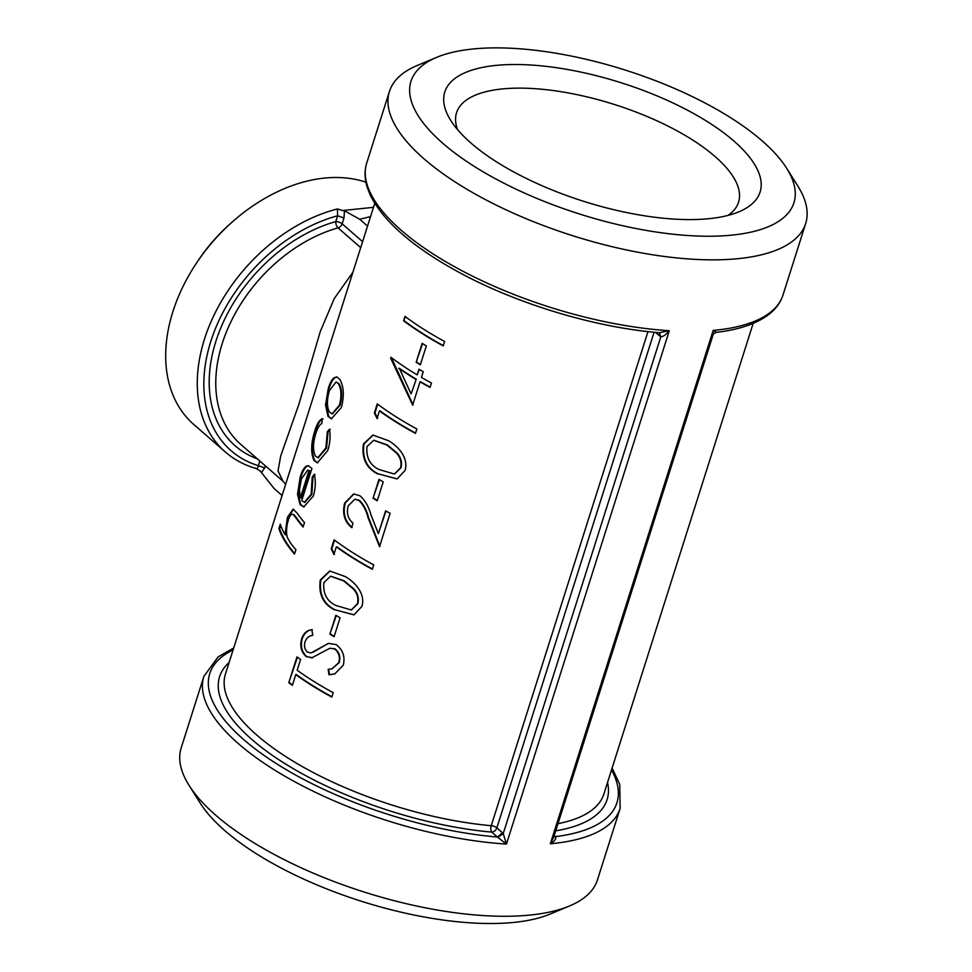 <?xml version="1.0" encoding="UTF-8"?>
<svg xmlns="http://www.w3.org/2000/svg" width="972" height="972" viewBox="0 0 972 972"><rect width="100%" height="100%" fill="white"/><g stroke="black" fill="none" stroke-linecap="round" stroke-linejoin="round"><path stroke-width="1.46" d="M404.996 316.386A198.495 74.613 17.6 0 0 444.617 341.488L443.22 345.898A198.495 74.613 17.6 0 1 403.599 320.784L404.996 316.386M422.14 343.371A198.495 74.613 17.6 0 0 426.331 345.923L420.341 364.816A198.495 74.613 17.6 0 1 416.15 362.252L422.14 343.371M390.938 357.259A198.495 74.613 17.6 0 0 417.146 374.876L418.944 369.214A198.495 74.613 17.6 0 0 423.233 371.754L421.435 377.415A198.495 74.613 17.6 0 0 431.447 383.029L430.049 387.439A198.495 74.613 17.6 0 1 420.038 381.826L412.65 405.105L390.659 358.158L390.938 357.259M377.245 403.866A198.495 74.613 17.6 0 0 416.867 428.98L415.469 433.378A198.495 74.613 17.6 0 1 379.432 410.925L377.039 418.47L374.366 412.942L377.245 403.866M334.538 609.881C323.117 604.098 318.366 594.135 320.274 580.017L329.702 571.014L345.121 576.53C354.124 581.475 365.885 593.357 361.924 606.394L353.966 614.875L335.048 609.796C323.664 604.037 318.938 594.099 320.857 579.968L329.994 570.989M335.887 615.264A198.495 74.613 17.6 0 0 340.079 617.827L334.089 636.709A198.495 74.613 17.6 0 1 329.897 634.145L335.887 615.264M312.753 657.716L306.168 656.574C301.15 652.042 299.668 646.003 301.733 638.458C303.823 633.027 307.188 630.123 311.818 629.747L312.79 635.311C309.315 635.615 306.763 637.705 305.135 641.593C303.847 645.882 304.613 649.369 307.407 652.054L310.797 652.941L313.263 652.127L328.366 643.379L335.984 644.558C342.849 649.636 345.279 656.501 343.286 665.164L334.781 673.9L329.01 674.787L328.184 669.392L332.035 668.76L338.754 662.685C340.322 656.987 338.912 652.406 334.526 648.932L329.873 648.251L311.599 657.935M288.793 682.684L296.982 656.878A198.495 74.613 17.6 0 0 300.567 659.526L297.177 670.23A198.495 74.613 17.6 0 0 333.214 692.684L331.817 697.094A198.495 74.613 17.6 0 1 295.78 674.629L292.39 685.333A198.495 74.613 17.6 0 1 288.793 682.684L297.444 657.23M334.174 377.707L336.737 376.929L339.775 379.287C343.809 386.212 344.355 395.604 341.427 407.45L331.44 418.774L327.989 416.417L325.523 405.032L328.305 388.387C329.994 382.956 331.95 379.396 334.174 377.707L337.102 377.002M321.793 423.585C319.484 424.764 317.492 428.057 315.827 433.476C312.923 442.819 312.753 450.315 315.341 455.977L317.88 457.691L325.851 447.995L327.357 431.677L329.508 429.247C330.602 436.294 330.043 443.329 327.807 450.376L317.382 462.842L314.09 460.582C310.663 453.195 310.906 443.317 314.794 430.948C316.957 423.889 319.448 419.819 322.267 418.738L321.793 423.585M314.272 474.348C315.9 481.347 315.584 488.588 313.3 496.097L303.677 506.971L300.044 504.541L297.529 494.298L300.214 476.936C302.061 470.946 304.212 467.313 306.666 466.025L308.416 465.71L311.927 468.468L301.745 500.568L304.345 502.305L311.149 494.335L312.206 477.203L314.272 474.348M290.458 542.923A198.495 74.613 17.6 0 0 295.901 549.69L294.504 554.101A198.495 74.613 17.6 0 1 278.891 528.586L280.288 524.175A198.495 74.613 17.6 0 0 285.039 534.673L287.408 517.311L293.155 509.146L297.08 513.095A198.495 74.613 17.6 0 0 304.491 522.62L303.094 527.031A198.495 74.613 17.6 0 1 296.193 518.246L293.289 514.589C291.479 513.471 289.802 515.379 288.283 520.287C286.388 526.666 286.047 532.34 287.25 537.297L290.458 542.923M334.113 539.812A198.495 74.613 17.6 0 0 373.746 564.926L372.349 569.325A198.495 74.613 17.6 0 1 336.312 546.872L333.906 554.417L331.233 548.888L334.113 539.812M351.621 527.589C344.404 521.551 342.095 513.362 344.708 502.998L353.674 493.922L360.041 495.829C365.035 500.252 368.68 506.582 370.976 514.82L378.363 533.677L385.617 510.835A198.495 74.613 17.6 0 0 390.112 513.313L379.53 546.677L367.975 517.469C366.152 510.3 363.139 504.626 358.947 500.434L354.804 499.243L348.195 505.877C346.336 513.07 347.94 518.841 353.018 523.179L351.621 527.589M379.019 479.318A198.495 74.613 17.6 0 0 383.211 481.881L377.221 500.762A198.495 74.613 17.6 0 1 373.029 498.199L379.019 479.318M377.658 473.935C366.237 468.152 361.487 458.189 363.407 444.058L372.823 435.067L388.241 440.583C397.256 445.528 409.018 457.411 405.045 470.448L397.086 478.929L378.169 473.838C366.796 468.091 362.07 458.14 363.99 444.022L373.114 435.043M655.529 332.351L660 336.263L659.295 332.691M660 336.263L660.802 336.834L659.417 332.764M502.5 832.797L496.862 827.877A4.763 3.341 -48.9 0 1 491.735 832.117L497.372 837.026L502.5 832.797L503.241 833.563L497.846 837.414L506.448 844.073L503.241 833.563L660.802 336.834C663.244 336.64 666.075 334.599 669.295 330.711L659.466 332.703C594.548 327.6 514.577 303.215 456.038 270.714C411.946 246.244 383.418 221.179 370.441 195.53L367.234 187.414C364.524 178.787 364.354 170.647 366.736 162.992L389.42 91.465A218.348 82.073 17.6 0 0 423.865 158.691A218.348 82.073 17.6 0 0 646.902 253.838A218.348 82.073 17.6 0 0 805.679 223.499A218.348 82.073 17.6 0 0 797.854 186.089L786.725 168.375A200.876 75.512 17.6 0 0 625.275 70.081A200.876 75.512 17.6 0 0 436.695 57.336A200.876 75.512 17.6 0 0 442.661 143.163A200.876 75.512 17.6 0 0 685.722 235.37A200.876 75.512 17.6 0 0 786.725 168.375M233.705 648.008L218.093 656.914L203.889 676.354L181.193 747.893A218.348 82.073 17.6 0 0 189.018 785.303A218.348 82.073 17.6 0 0 215.638 815.131A218.348 82.073 17.6 0 0 569.483 905.989A218.348 82.073 17.6 0 0 597.44 879.927L620.136 808.4A218.348 82.073 17.6 0 1 550.346 843.769C554.271 841.497 556.069 839.249 555.765 837.014L554.234 835.543M436.695 57.336L417.389 65.403A218.348 82.073 17.6 0 0 389.42 91.465M715.975 331.974L713.193 330.407L712.962 335.158C712.719 334.441 713.849 333.493 716.376 332.339C739.048 329.69 756.447 323.785 768.597 314.624C775.729 309.145 780.528 302.62 782.982 295.038A218.348 82.073 -162.4 0 1 713.193 330.407L550.346 843.769L553.627 837.463L712.962 335.158M233.098 649.904A213.585 80.287 -162.4 0 0 263.072 754.709A213.585 80.287 -162.4 0 0 497.372 837.026L497.846 837.414M229.113 662.479A203.257 76.411 17.6 0 0 280.847 761.015A203.257 76.411 17.6 0 0 491.735 832.117A4.763 2.236 95.1 0 1 491.237 825.702A198.495 74.613 -162.4 0 1 301.186 765.924A198.495 74.613 -162.4 0 1 225.48 673.948L374.755 203.342M654.095 332.217L496.862 827.877A4.763 1.786 17.6 0 0 491.237 825.702L647.984 331.586M261.395 472.635L264.7 467.884L258.358 465.673C257.896 468.31 256.851 469.087 255.235 468.018L260.095 470.873L274.238 488.661L282.074 495.501M554.016 836.236L555.474 836.625A213.585 80.287 -162.4 0 0 611.51 769.933M553.991 836.333L555.765 837.014M362.605 241.664L342.132 223.803A4.763 1.786 17.6 0 0 335.777 221.592A4.763 2.321 -105.7 0 0 338.049 227.873L360.709 247.641M367.538 226.087L359.701 219.259L370.551 216.61M352.933 272.148L334.247 298.598L320.286 331.525L298.854 404.388L280.689 455.99L278.028 470.934L282.998 481.201L240.862 444.471A134.974 94.624 -48.9 0 1 228.845 326.228A134.974 94.624 -48.9 0 1 338.049 227.873A4.763 3.341 -48.9 0 0 342.132 223.803L343.979 217.995L344.465 210.778L359.701 219.259M373.491 207.328L342.679 210.535L337.406 208.968L337.624 215.784L335.777 221.592A139.737 97.965 131.1 0 0 216.464 339.52A139.737 97.965 131.1 0 0 257.422 458.906M365.897 182.189A150.854 105.754 131.1 0 0 335.182 177.499A150.854 105.754 131.1 0 0 232.721 221.58A150.854 105.754 131.1 0 0 196.405 263.218A150.854 105.754 131.1 0 0 193.732 424.424L225.31 451.968A150.854 105.754 131.1 0 1 212.698 318.002A150.854 105.754 131.1 0 1 337.406 208.968M343.979 217.995L337.624 215.784A146.092 102.425 -48.9 0 0 210.827 341.342A146.092 102.425 -48.9 0 0 258.358 465.673L259.828 461.02M344.465 210.778L342.679 210.535M457.581 129.653A147.926 55.611 -162.4 0 1 456.548 112.752A147.926 55.611 -162.4 0 1 614.365 104.478A147.926 55.611 -162.4 0 1 738.55 202.212A147.926 55.611 -162.4 0 1 727.967 215.42M691.323 219.587A165.398 62.172 17.6 0 0 738.914 211.799A165.398 62.172 17.6 0 0 621.242 82.79A165.398 62.172 17.6 0 0 450.716 120.382A165.398 62.172 17.6 0 0 691.323 219.587M232.721 221.58L230.522 223.524A134.974 94.624 131.1 0 0 198.033 260.775L196.405 263.218M189.018 785.303L200.147 803.018A200.876 75.512 17.6 0 0 224.629 830.453A200.876 75.512 17.6 0 0 550.176 914.057L569.483 905.989M303.264 526.484A197.705 74.322 17.6 0 1 296.91 518.343L294.018 514.686M285.039 534.673L285.78 534.782L288.149 517.444L287.408 517.311M288.149 517.444L293.52 509.243M280.701 525.39L279.644 528.744L278.891 528.586M279.644 528.744A197.705 74.322 17.6 0 0 294.686 553.554M304.029 506.995L300.761 504.626L298.258 494.42L300.956 477.058C302.814 471.08 304.953 467.435 307.395 466.135L308.78 465.795M300.044 504.541L300.761 504.626M297.529 494.298L298.258 494.42M300.214 476.936L300.956 477.058M306.666 466.025L307.395 466.135M304.698 502.33L311.854 494.408L312.923 477.276L314.977 474.421M311.149 494.335L311.854 494.408M312.206 477.203L312.923 477.276M300.36 497.846L301.089 497.943L309.728 470.715L307.723 470.108L301.417 478.904L299.425 489.839L300.36 497.846L308.999 470.606L307.723 470.108M309.728 470.715L308.999 470.606M318.233 457.703L326.556 448.056L328.062 431.75L330.213 429.32M325.851 447.995L326.556 448.056M327.357 431.677L328.062 431.75M317.723 462.866L314.807 460.667C311.405 453.317 311.648 443.451 315.548 431.082C317.698 424.023 320.189 419.94 323.008 418.859M314.09 460.582L314.807 460.667M314.794 430.948L315.548 431.082M331.792 418.798L328.718 416.514L326.252 405.142L329.046 388.521C330.735 383.09 332.691 379.517 334.903 377.829M327.989 416.417L328.718 416.514M325.523 405.032L326.252 405.142M328.305 388.387L329.046 388.521M332.388 413.841L340.139 405.215C342.448 396.187 342.095 389.043 339.107 383.806L336.069 381.911L329.423 390.61C326.786 399.65 326.774 406.794 329.399 412.031L332.035 413.817L339.447 405.154C341.743 396.126 341.391 388.97 338.39 383.709L336.069 381.911M340.139 405.215L339.447 405.154M339.107 383.806L338.39 383.709M295.78 674.629L296.351 674.58A197.705 74.322 17.6 0 0 331.914 696.778M289.377 682.636A197.705 74.322 17.6 0 0 292.499 684.956M332.242 668.712L339.192 662.552C340.759 656.853 339.362 652.273 335 648.81L329.873 648.251M311.866 657.898L306.715 656.501C301.721 651.993 300.251 645.967 302.328 638.41C304.406 632.979 307.76 630.075 312.389 629.686M311.064 652.892L328.621 643.33M334.988 673.839L329.472 674.665L328.645 669.271M336.276 615.507L329.897 634.145M330.395 634.048A197.705 74.322 17.6 0 0 334.198 636.368M354.136 614.826L335.048 609.796M351.5 609.918L357.878 603.648C359.118 598.12 357.781 593.224 353.881 588.935L344.21 580.831L330.869 576.238M357.878 603.648L357.441 603.782C358.68 598.266 357.332 593.357 353.419 589.056L343.699 580.928L330.577 576.262L323.883 582.52C322.826 593.479 326.835 601.121 335.911 605.471L351.269 609.979L357.441 603.782M336.312 546.872L336.871 546.811A197.705 74.322 17.6 0 0 372.446 569.009M334.477 554.368L331.817 548.852L334.575 540.153M352.156 527.504C344.963 521.49 342.679 513.313 345.291 502.961L353.966 493.898M378.363 533.677L385.957 511.029M379.955 546.531L368.473 517.371C366.663 510.203 363.674 504.541 359.494 500.361L355.084 499.219M379.408 479.56L373.029 498.199M373.527 498.101A197.705 74.322 17.6 0 0 377.33 500.422M397.269 478.88L378.169 473.838M394.62 473.972L401.011 467.702C402.238 462.174 400.901 457.277 397.001 452.988L387.33 444.884L373.989 440.292M401.011 467.702L400.573 467.836C401.8 462.32 400.464 457.411 396.54 453.11L386.832 444.982L373.698 440.316L367.003 446.573C365.958 457.533 369.968 465.175 379.044 469.525L394.401 474.032L400.573 467.836M379.432 410.925L380.003 410.864A197.705 74.322 17.6 0 0 415.566 433.062M377.61 418.422L374.949 412.906L377.707 404.206M417.146 374.876L419.321 369.445M420.038 381.826L420.512 381.704A197.705 74.322 17.6 0 0 430.146 387.123M413.124 404.984L391.4 357.611M411.107 393.915L399.261 368.242A197.705 74.322 17.6 0 0 416.235 379.177L411.107 393.915L416.235 379.177M398.714 368.315A198.495 74.613 17.6 0 0 415.749 379.287M422.528 343.614L416.15 362.252M416.648 362.143A197.705 74.322 17.6 0 0 420.451 364.476M405.458 316.726L403.599 320.784M404.182 320.748A197.705 74.322 17.6 0 0 443.329 345.582M753.166 323.384L603.891 793.978A198.495 74.613 -162.4 0 1 558.001 823.673M366.736 162.992A218.348 82.073 -162.4 0 0 401.169 230.23A218.348 82.073 -162.4 0 0 669.295 330.711L506.448 844.073A218.348 82.073 17.6 0 1 238.322 743.592A218.348 82.073 17.6 0 1 203.889 676.354M264.7 467.884L265.356 465.831M555.729 830.829A203.257 76.411 17.6 0 0 607.524 782.509M296.91 518.343L296.193 518.246M782.982 295.038L805.679 223.499M612.117 768.05L619.759 784.392L620.136 808.4M256.037 468.48C244.349 465.126 234.106 459.622 225.31 451.968M285.634 484.311L282.961 481.164M305.05 502.39L304.345 502.305M318.573 457.763L317.88 457.691M332.728 413.89L332.035 413.817"/></g></svg>
